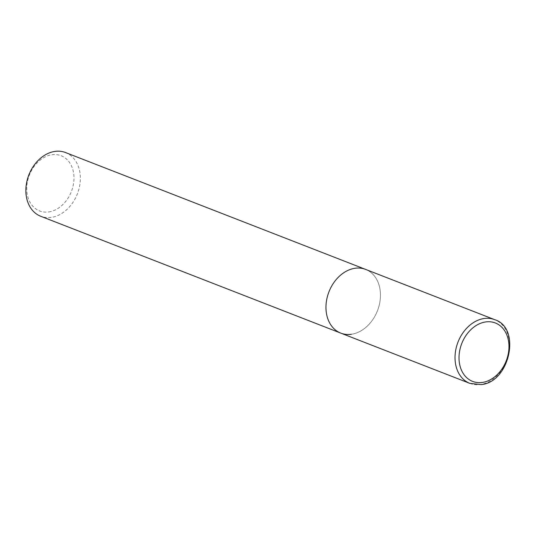 <?xml version="1.0" encoding="UTF-8"?>
<svg xmlns="http://www.w3.org/2000/svg" width="536" height="536" viewBox="0 0 536 536"><rect width="100%" height="100%" fill="white"/><g stroke="black" fill="none" stroke-linecap="round" stroke-linejoin="round"><path stroke-width="0.4" stroke-dasharray="2.68 2.01" d="M65.526 152.546A34.19 26.036 -68.7 0 1 79.375 187.252A34.19 26.036 -68.7 0 1 51.268 217.408A34.19 26.036 -68.7 0 1 40.709 216.263M351.368 334.276A34.19 26.036 111.3 0 0 379.475 304.12A34.19 26.036 111.3 0 0 365.619 269.407A34.19 26.036 111.3 0 1 379.475 304.12A34.19 26.036 111.3 0 1 351.368 334.276A34.19 26.036 111.3 0 1 340.809 333.131M48.763 211.941A29.634 22.566 111.3 0 0 73.928 179.982A29.634 22.566 111.3 0 0 51.965 154.73A29.634 22.566 111.3 0 0 26.8 186.682A29.634 22.566 111.3 0 0 48.763 211.941M469.864 383.381A34.19 26.036 111.3 0 0 480.43 384.526A34.19 26.036 111.3 0 0 508.537 354.37A34.19 26.036 111.3 0 0 494.681 319.664"/><path stroke-width="0.8" d="M494.681 319.664A34.19 26.036 111.3 0 0 484.115 318.518A34.19 26.036 111.3 0 0 456.009 348.675A34.19 26.036 111.3 0 0 469.864 383.381L480.98 384.6C509.85 382.476 521.434 327.751 494.681 319.664L365.619 269.407A34.19 26.036 111.3 0 0 355.06 268.261A34.19 26.036 111.3 0 0 326.953 298.418A34.19 26.036 111.3 0 0 340.809 333.131L40.709 216.263A34.19 26.036 -68.7 0 1 26.854 181.557A34.19 26.036 -68.7 0 1 54.96 151.4A34.19 26.036 -68.7 0 1 65.526 152.546L365.619 269.407A34.19 26.036 111.3 0 0 355.06 268.261A34.19 26.036 111.3 0 0 326.953 298.418A34.19 26.036 111.3 0 0 340.809 333.131A34.19 26.036 111.3 0 0 351.368 334.276M485.683 321.942A31.343 23.865 -68.7 0 1 508.919 348.648A31.343 23.865 -68.7 0 1 482.3 382.449A31.343 23.865 -68.7 0 1 459.071 355.737A31.343 23.865 -68.7 0 1 485.683 321.942M340.809 333.131L469.864 383.381"/></g></svg>
